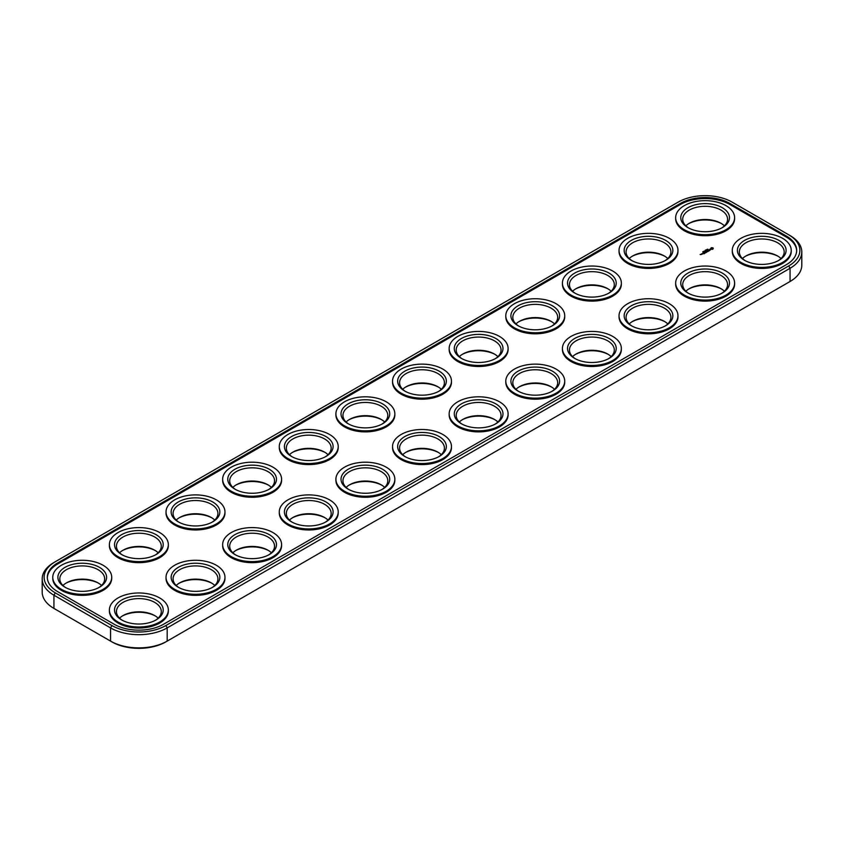 <?xml version="1.0" encoding="UTF-8"?>
<svg xmlns="http://www.w3.org/2000/svg" width="844" height="844" viewBox="0 0 844 844"><rect width="100%" height="100%" fill="white"/><g stroke="black" fill="none" stroke-linecap="round" stroke-linejoin="round"><path stroke-width="1.27" d="M678.175 202.106L55.282 561.735A38.117 22.007 0 0 0 55.282 592.857L111.914 625.552A38.117 22.007 0 0 0 165.825 625.552L788.718 265.923A38.117 22.007 0 0 0 788.718 234.801L732.086 202.106A38.117 22.007 0 0 0 678.175 202.106M55.282 561.735L53.932 562.515A40.037 23.115 0 0 0 42.2 578.857L42.2 592.066A40.037 23.115 0 0 0 53.932 608.418L110.553 641.113A40.037 23.115 0 0 0 167.186 641.113L790.068 281.485A40.037 23.115 0 0 0 801.8 265.143L801.8 251.934A40.037 23.115 0 0 0 790.068 235.582L788.718 234.801M42.2 578.857A40.037 23.115 0 0 0 53.932 595.21L110.553 627.904A40.037 23.115 0 0 0 167.186 627.904L790.068 268.276A40.037 23.115 0 0 0 801.8 251.934M788.718 282.265L790.068 281.485L788.718 282.265A38.117 22.007 0 0 0 788.75 282.255M111.914 625.552L110.553 627.904L110.553 641.113L111.914 641.894A38.117 22.007 0 0 0 165.825 641.894L167.186 641.113L165.825 641.894M65.737 583.309A24.349 14.053 180 0 1 75.939 580.06A24.349 14.053 180 0 1 98.748 583.309M122.359 616.004A24.349 14.053 180 0 1 132.571 612.755A24.349 14.053 180 0 1 155.37 616.004M575.376 354.459A24.349 14.053 180 0 1 585.578 351.209A24.349 14.053 180 0 1 608.387 354.459M518.743 387.153A24.349 14.053 180 0 1 528.956 383.904A24.349 14.053 180 0 1 551.765 387.153M518.743 321.764A24.349 14.053 180 0 1 528.956 318.515A24.349 14.053 180 0 1 551.765 321.764M462.122 354.459A24.349 14.053 180 0 1 472.323 351.209A24.349 14.053 180 0 1 495.133 354.459M122.359 550.615A24.349 14.053 180 0 1 132.571 547.366A24.349 14.053 180 0 1 155.37 550.615M178.991 583.309A24.349 14.053 180 0 1 189.193 580.06A24.349 14.053 180 0 1 212.002 583.309M631.998 256.376A24.349 14.053 180 0 1 642.21 253.137A24.349 14.053 180 0 1 665.009 256.376M688.63 223.681A24.349 14.053 180 0 1 698.832 220.442A24.349 14.053 180 0 1 721.641 223.681M688.63 289.07A24.349 14.053 180 0 1 698.832 285.821A24.349 14.053 180 0 1 721.641 289.07M631.998 321.764A24.349 14.053 180 0 1 642.21 318.515A24.349 14.053 180 0 1 665.009 321.764M575.376 289.07A24.349 14.053 180 0 1 585.578 285.821A24.349 14.053 180 0 1 608.387 289.07M405.489 387.153A24.349 14.053 180 0 1 415.702 383.904A24.349 14.053 180 0 1 438.511 387.153M745.252 256.376A24.349 14.053 180 0 1 755.454 253.137A24.349 14.053 180 0 1 778.263 256.376M462.122 419.837A24.349 14.053 180 0 1 472.323 416.598A24.349 14.053 180 0 1 495.133 419.837M405.489 452.532A24.349 14.053 180 0 1 415.702 449.293A24.349 14.053 180 0 1 438.511 452.532M348.867 485.226A24.349 14.053 180 0 1 359.069 481.987A24.349 14.053 180 0 1 381.878 485.226M348.867 419.837A24.349 14.053 180 0 1 359.069 416.598A24.349 14.053 180 0 1 381.878 419.837M292.235 452.532A24.349 14.053 180 0 1 302.447 449.293A24.349 14.053 180 0 1 325.257 452.532M235.613 485.226A24.349 14.053 180 0 1 245.815 481.987A24.349 14.053 180 0 1 268.624 485.226M178.991 517.921A24.349 14.053 180 0 1 189.193 514.671A24.349 14.053 180 0 1 212.002 517.921M292.235 517.921A24.349 14.053 180 0 1 302.447 514.671A24.349 14.053 180 0 1 325.257 517.921M235.613 550.615A24.349 14.053 180 0 1 245.815 547.366A24.349 14.053 180 0 1 268.624 550.615M786.45 236.109L729.817 203.415A34.92 20.161 0 0 0 680.443 203.415L57.55 563.032A34.92 20.161 0 0 0 47.327 577.296A34.92 20.161 0 0 0 57.55 591.549L114.183 624.244A34.92 20.161 0 0 0 163.557 624.244L786.45 264.615A34.92 20.161 0 0 0 796.673 250.362A34.92 20.161 0 0 0 786.45 236.109L786.45 237.153A34.92 20.161 0 0 1 796.662 250.89M62.952 585.462A22.419 12.945 180 0 1 66.381 582.919A22.419 12.945 180 0 1 76.435 579.564A22.419 12.945 180 0 1 98.094 582.919A22.419 12.945 180 0 1 101.523 585.462M119.584 618.156A22.419 12.945 180 0 1 123.013 615.603A22.419 12.945 180 0 1 133.067 612.259A22.419 12.945 180 0 1 154.726 615.603A22.419 12.945 180 0 1 158.155 618.156M572.591 356.611A22.419 12.945 180 0 1 576.019 354.069A22.419 12.945 180 0 1 586.074 350.714A22.419 12.945 180 0 1 607.733 354.069A22.419 12.945 180 0 1 611.161 356.611M515.969 389.306A22.419 12.945 180 0 1 519.398 386.752A22.419 12.945 180 0 1 529.452 383.408A22.419 12.945 180 0 1 551.111 386.752A22.419 12.945 180 0 1 554.54 389.306M515.969 323.917A22.419 12.945 180 0 1 519.398 321.374A22.419 12.945 180 0 1 529.452 318.019A22.419 12.945 180 0 1 551.111 321.374A22.419 12.945 180 0 1 554.54 323.917M459.336 356.611A22.419 12.945 180 0 1 462.776 354.069A22.419 12.945 180 0 1 472.819 350.714A22.419 12.945 180 0 1 494.478 354.069A22.419 12.945 180 0 1 497.907 356.611M119.584 552.767A22.419 12.945 180 0 1 123.013 550.225A22.419 12.945 180 0 1 133.067 546.87A22.419 12.945 180 0 1 154.726 550.225A22.419 12.945 180 0 1 158.155 552.767M176.206 585.462A22.419 12.945 180 0 1 179.635 582.919A22.419 12.945 180 0 1 189.689 579.564A22.419 12.945 180 0 1 211.348 582.919A22.419 12.945 180 0 1 214.777 585.462M629.223 258.538A22.419 12.945 180 0 1 632.652 255.985A22.419 12.945 180 0 1 642.706 252.63A22.419 12.945 180 0 1 664.365 255.985A22.419 12.945 180 0 1 667.794 258.538M685.845 225.844A22.419 12.945 180 0 1 689.274 223.291A22.419 12.945 180 0 1 699.328 219.946A22.419 12.945 180 0 1 720.987 223.291A22.419 12.945 180 0 1 724.416 225.844M685.845 291.233A22.419 12.945 180 0 1 689.274 288.68A22.419 12.945 180 0 1 699.328 285.325A22.419 12.945 180 0 1 720.987 288.68A22.419 12.945 180 0 1 724.416 291.233M629.223 323.917A22.419 12.945 180 0 1 632.652 321.374A22.419 12.945 180 0 1 642.706 318.019A22.419 12.945 180 0 1 664.365 321.374A22.419 12.945 180 0 1 667.794 323.917M572.591 291.233A22.419 12.945 180 0 1 576.019 288.68A22.419 12.945 180 0 1 586.074 285.325A22.419 12.945 180 0 1 607.733 288.68A22.419 12.945 180 0 1 611.161 291.233M402.715 389.306A22.419 12.945 180 0 1 406.143 386.752A22.419 12.945 180 0 1 416.197 383.408A22.419 12.945 180 0 1 437.857 386.752A22.419 12.945 180 0 1 441.285 389.306M742.477 258.538A22.419 12.945 180 0 1 745.906 255.985A22.419 12.945 180 0 1 755.96 252.63A22.419 12.945 180 0 1 777.619 255.985A22.419 12.945 180 0 1 781.048 258.538M459.336 422A22.419 12.945 180 0 1 462.776 419.447A22.419 12.945 180 0 1 472.819 416.103A22.419 12.945 180 0 1 494.478 419.447A22.419 12.945 180 0 1 497.907 422M402.715 454.694A22.419 12.945 180 0 1 406.143 452.141A22.419 12.945 180 0 1 416.197 448.797A22.419 12.945 180 0 1 437.857 452.141A22.419 12.945 180 0 1 441.285 454.694M346.093 487.389A22.419 12.945 180 0 1 349.522 484.836A22.419 12.945 180 0 1 359.565 481.481A22.419 12.945 180 0 1 381.224 484.836A22.419 12.945 180 0 1 384.664 487.389M346.093 422A22.419 12.945 180 0 1 349.522 419.447A22.419 12.945 180 0 1 359.565 416.103A22.419 12.945 180 0 1 381.224 419.447A22.419 12.945 180 0 1 384.664 422M289.46 454.694A22.419 12.945 180 0 1 292.889 452.141A22.419 12.945 180 0 1 302.943 448.797A22.419 12.945 180 0 1 324.602 452.141A22.419 12.945 180 0 1 328.031 454.694M232.838 487.389A22.419 12.945 180 0 1 236.267 484.836A22.419 12.945 180 0 1 246.321 481.481A22.419 12.945 180 0 1 267.981 484.836A22.419 12.945 180 0 1 271.409 487.389M176.206 520.083A22.419 12.945 180 0 1 179.635 517.53A22.419 12.945 180 0 1 189.689 514.175A22.419 12.945 180 0 1 211.348 517.53A22.419 12.945 180 0 1 214.777 520.083M289.46 520.083A22.419 12.945 180 0 1 292.889 517.53A22.419 12.945 180 0 1 302.943 514.175A22.419 12.945 180 0 1 324.602 517.53A22.419 12.945 180 0 1 328.031 520.083M232.838 552.767A22.419 12.945 180 0 1 236.267 550.225A22.419 12.945 180 0 1 246.321 546.87A22.419 12.945 180 0 1 267.981 550.225A22.419 12.945 180 0 1 271.409 552.767M729.817 203.415L729.817 204.459L786.45 237.153M729.817 204.459A34.92 20.161 0 0 0 680.443 204.459L57.55 564.087A34.92 20.161 0 0 0 47.338 577.813M65.737 587.624A22.419 12.945 180 0 1 59.819 578.857A22.419 12.945 180 0 1 76.435 566.356A22.419 12.945 180 0 1 104.667 578.857A22.419 12.945 180 0 1 98.748 587.624M122.359 620.319A22.419 12.945 180 0 1 116.44 611.552A22.419 12.945 180 0 1 133.067 599.05A22.419 12.945 180 0 1 161.288 611.552A22.419 12.945 180 0 1 155.37 620.319M575.376 358.774A22.419 12.945 180 0 1 569.457 350.007A22.419 12.945 180 0 1 586.074 337.505A22.419 12.945 180 0 1 614.305 350.007A22.419 12.945 180 0 1 608.387 358.774M518.743 391.468A22.419 12.945 180 0 1 512.825 382.701A22.419 12.945 180 0 1 529.452 370.199A22.419 12.945 180 0 1 557.673 382.701A22.419 12.945 180 0 1 551.765 391.468M518.743 326.079A22.419 12.945 180 0 1 512.825 317.312A22.419 12.945 180 0 1 529.452 304.811A22.419 12.945 180 0 1 557.673 317.312A22.419 12.945 180 0 1 551.765 326.079M462.122 358.774A22.419 12.945 180 0 1 456.203 350.007A22.419 12.945 180 0 1 472.819 337.505A22.419 12.945 180 0 1 501.051 350.007A22.419 12.945 180 0 1 495.133 358.774M122.359 554.93A22.419 12.945 180 0 1 116.44 546.163A22.419 12.945 180 0 1 133.067 533.661A22.419 12.945 180 0 1 161.288 546.163A22.419 12.945 180 0 1 155.37 554.93M178.991 587.624A22.419 12.945 180 0 1 173.073 578.857A22.419 12.945 180 0 1 189.689 566.356A22.419 12.945 180 0 1 217.921 578.857A22.419 12.945 180 0 1 212.002 587.624M631.998 260.69A22.419 12.945 180 0 1 626.079 251.934A22.419 12.945 180 0 1 642.706 239.422A22.419 12.945 180 0 1 670.927 251.934A22.419 12.945 180 0 1 665.009 260.69M688.63 227.996A22.419 12.945 180 0 1 682.712 219.24A22.419 12.945 180 0 1 699.328 206.738A22.419 12.945 180 0 1 727.56 219.24A22.419 12.945 180 0 1 721.641 227.996M688.63 293.385A22.419 12.945 180 0 1 682.712 284.628A22.419 12.945 180 0 1 699.328 272.116A22.419 12.945 180 0 1 727.56 284.628A22.419 12.945 180 0 1 721.641 293.385M631.998 326.079A22.419 12.945 180 0 1 626.079 317.312A22.419 12.945 180 0 1 642.706 304.811A22.419 12.945 180 0 1 670.927 317.312A22.419 12.945 180 0 1 665.009 326.079M575.376 293.385A22.419 12.945 180 0 1 569.457 284.628A22.419 12.945 180 0 1 586.074 272.116A22.419 12.945 180 0 1 614.305 284.628A22.419 12.945 180 0 1 608.387 293.385M405.489 391.468A22.419 12.945 180 0 1 399.581 382.701A22.419 12.945 180 0 1 416.197 370.199A22.419 12.945 180 0 1 444.419 382.701A22.419 12.945 180 0 1 438.511 391.468M745.252 260.69A22.419 12.945 180 0 1 739.333 251.934A22.419 12.945 180 0 1 755.96 239.422A22.419 12.945 180 0 1 784.181 251.934A22.419 12.945 180 0 1 778.263 260.69M462.122 424.163A22.419 12.945 180 0 1 456.203 415.396A22.419 12.945 180 0 1 472.819 402.894A22.419 12.945 180 0 1 501.051 415.396A22.419 12.945 180 0 1 495.133 424.163M405.489 456.847A22.419 12.945 180 0 1 399.581 448.09A22.419 12.945 180 0 1 416.197 435.588A22.419 12.945 180 0 1 444.419 448.09A22.419 12.945 180 0 1 438.511 456.847M348.867 489.541A22.419 12.945 180 0 1 342.949 480.785A22.419 12.945 180 0 1 359.565 468.272A22.419 12.945 180 0 1 387.797 480.785A22.419 12.945 180 0 1 381.878 489.541M348.867 424.163A22.419 12.945 180 0 1 342.949 415.396A22.419 12.945 180 0 1 359.565 402.894A22.419 12.945 180 0 1 387.797 415.396A22.419 12.945 180 0 1 381.878 424.163M292.235 456.847A22.419 12.945 180 0 1 286.327 448.09A22.419 12.945 180 0 1 302.943 435.588A22.419 12.945 180 0 1 331.175 448.09A22.419 12.945 180 0 1 325.257 456.847M235.613 489.541A22.419 12.945 180 0 1 229.695 480.785A22.419 12.945 180 0 1 246.321 468.272A22.419 12.945 180 0 1 274.543 480.785A22.419 12.945 180 0 1 268.624 489.541M178.991 522.236A22.419 12.945 180 0 1 173.073 513.479A22.419 12.945 180 0 1 189.689 500.967A22.419 12.945 180 0 1 217.921 513.479A22.419 12.945 180 0 1 212.002 522.236M292.235 522.236A22.419 12.945 180 0 1 286.327 513.479A22.419 12.945 180 0 1 302.943 500.967A22.419 12.945 180 0 1 331.175 513.479A22.419 12.945 180 0 1 325.257 522.236M235.613 554.93A22.419 12.945 180 0 1 229.695 546.163A22.419 12.945 180 0 1 246.321 533.661A22.419 12.945 180 0 1 274.543 546.163A22.419 12.945 180 0 1 268.624 554.93M734.607 217.668L734.607 218.712A29.466 17.017 180 0 1 705.13 235.729A29.466 17.017 180 0 1 675.664 218.712L675.664 217.668A29.466 17.017 180 0 1 697.503 201.231A29.466 17.017 180 0 1 734.607 217.668A29.466 17.017 180 0 1 705.13 234.685A29.466 17.017 180 0 1 675.664 217.668M677.975 250.362L677.975 251.406A29.466 17.017 180 0 1 648.509 268.424A29.466 17.017 180 0 1 619.032 251.406L619.032 250.362A29.466 17.017 180 0 1 640.881 233.925A29.466 17.017 180 0 1 677.975 250.362A29.466 17.017 180 0 1 648.509 267.379A29.466 17.017 180 0 1 619.032 250.362M621.353 283.056L621.353 284.101A29.466 17.017 180 0 1 591.876 301.118A29.466 17.017 180 0 1 562.41 284.101L562.41 283.056A29.466 17.017 180 0 1 584.248 266.62A29.466 17.017 180 0 1 621.353 283.056A29.466 17.017 180 0 1 591.876 300.074A29.466 17.017 180 0 1 562.41 283.056M564.72 315.751L564.72 316.795A29.466 17.017 180 0 1 535.254 333.813A29.466 17.017 180 0 1 505.788 316.795L505.788 315.751A29.466 17.017 180 0 1 527.627 299.314A29.466 17.017 180 0 1 564.72 315.751A29.466 17.017 180 0 1 535.254 332.758A29.466 17.017 180 0 1 505.788 315.751M508.099 348.445L508.099 349.49A29.466 17.017 180 0 1 478.622 366.496A29.466 17.017 180 0 1 449.156 349.49L449.156 348.445A29.466 17.017 180 0 1 470.994 332.008A29.466 17.017 180 0 1 508.099 348.445A29.466 17.017 180 0 1 478.622 365.452A29.466 17.017 180 0 1 449.156 348.445M451.466 381.129L451.466 382.184A29.466 17.017 180 0 1 422 399.191A29.466 17.017 180 0 1 392.534 382.184L392.534 381.129A29.466 17.017 180 0 1 414.372 364.703A29.466 17.017 180 0 1 451.466 381.129A29.466 17.017 180 0 1 422 398.146A29.466 17.017 180 0 1 392.534 381.129M707.24 249.254L708.042 249.297L707.24 249.254M706.977 249.676L707.578 249.602L706.977 249.676M706.987 249.676L706.111 249.803L706.977 249.94M705.573 250.489L706.175 250.415L705.605 250.088L705.552 250.7M705.13 250.362L705.7 250.689L705.13 250.446M704.371 251.628L703.812 251.206L704.466 251.385M702.862 251.945L703.527 251.923L702.82 251.681M394.844 413.824L394.844 414.868A29.466 17.017 180 0 1 365.378 431.885A29.466 17.017 180 0 1 335.901 414.868L335.901 413.824A29.466 17.017 180 0 1 357.75 397.387A29.466 17.017 180 0 1 394.844 413.824A29.466 17.017 180 0 1 365.378 430.841A29.466 17.017 180 0 1 335.901 413.824M338.212 446.518L338.212 447.563A29.466 17.017 180 0 1 308.746 464.58A29.466 17.017 180 0 1 279.28 447.563L279.28 446.518A29.466 17.017 180 0 1 301.118 430.081A29.466 17.017 180 0 1 338.212 446.518A29.466 17.017 180 0 1 308.746 463.535A29.466 17.017 180 0 1 279.28 446.518M281.59 479.213L281.59 480.257A29.466 17.017 180 0 1 252.124 497.274A29.466 17.017 180 0 1 222.647 480.257L222.647 479.213A29.466 17.017 180 0 1 244.496 462.776A29.466 17.017 180 0 1 281.59 479.213A29.466 17.017 180 0 1 252.124 496.23A29.466 17.017 180 0 1 222.647 479.213M224.968 511.907L224.968 512.952A29.466 17.017 180 0 1 195.492 529.969A29.466 17.017 180 0 1 166.025 512.952L166.025 511.907A29.466 17.017 180 0 1 187.864 495.47A29.466 17.017 180 0 1 224.968 511.907A29.466 17.017 180 0 1 195.492 528.924A29.466 17.017 180 0 1 166.025 511.907M168.336 544.602L168.336 545.646A29.466 17.017 180 0 1 138.87 562.663A29.466 17.017 180 0 1 109.393 545.646L109.393 544.602A29.466 17.017 180 0 1 131.242 528.165A29.466 17.017 180 0 1 168.336 544.602A29.466 17.017 180 0 1 138.87 561.608A29.466 17.017 180 0 1 109.393 544.602M111.714 577.296L111.714 578.34A29.466 17.017 180 0 1 82.237 595.347A29.466 17.017 180 0 1 52.771 578.34L52.771 577.296A29.466 17.017 180 0 1 74.61 560.859A29.466 17.017 180 0 1 111.714 577.296A29.466 17.017 180 0 1 82.237 594.303A29.466 17.017 180 0 1 52.771 577.296M713.201 248.526L712.579 249.36L710.479 248.896L711.281 247.682L713.053 247.872L713.243 248.716M709.308 249.824L710.722 249.74L709.266 249.951L709.741 249.233L709.308 249.94M708.274 249.993L709.793 250.394L708.823 250.953L708.274 250.151M707.536 250.415L708.644 251.058L707.821 251.533L708.433 251.09L707.399 251.132L707.472 250.531L706.713 250.9L707.536 250.573M706.312 251.596L707.567 251.681L706.47 251.037L707.177 251.607L706.111 251.48L706.333 252.103L705.341 251.607L706.523 252.324M706.164 252.493L704.919 252.567L704.919 251.85L706.164 252.567M704.012 252.451L705.12 253.084L704.012 252.609M704.687 253.337L703.854 253.822L704.476 253.379L702.746 253.179L703.579 252.704L704.687 253.422M701.048 254.403L700.109 254.487L701.048 254.571M702.261 254.181L701.575 253.78L702.261 254.181M701.448 253.928L702.008 254.255L701.448 254.086M791.229 250.362L791.229 251.406A29.466 17.017 180 0 1 761.763 268.424A29.466 17.017 180 0 1 732.286 251.406L732.286 250.362A29.466 17.017 180 0 1 754.135 233.925A29.466 17.017 180 0 1 791.229 250.362A29.466 17.017 180 0 1 761.763 267.379A29.466 17.017 180 0 1 732.286 250.362M734.607 283.056L734.607 284.101A29.466 17.017 180 0 1 705.13 301.118A29.466 17.017 180 0 1 675.664 284.101L675.664 283.056A29.466 17.017 180 0 1 697.503 266.62A29.466 17.017 180 0 1 734.607 283.056A29.466 17.017 180 0 1 705.13 300.074A29.466 17.017 180 0 1 675.664 283.056M677.975 315.751L677.975 316.795A29.466 17.017 180 0 1 648.509 333.813A29.466 17.017 180 0 1 619.032 316.795L619.032 315.751A29.466 17.017 180 0 1 640.881 299.314A29.466 17.017 180 0 1 677.975 315.751A29.466 17.017 180 0 1 648.509 332.758A29.466 17.017 180 0 1 619.032 315.751M621.353 348.445L621.353 349.49A29.466 17.017 180 0 1 591.876 366.496A29.466 17.017 180 0 1 562.41 349.49L562.41 348.445A29.466 17.017 180 0 1 584.248 332.008A29.466 17.017 180 0 1 621.353 348.445A29.466 17.017 180 0 1 591.876 365.452A29.466 17.017 180 0 1 562.41 348.445M564.72 381.129L564.72 382.184A29.466 17.017 180 0 1 535.254 399.191A29.466 17.017 180 0 1 505.788 382.184L505.788 381.129A29.466 17.017 180 0 1 527.627 364.703A29.466 17.017 180 0 1 564.72 381.129A29.466 17.017 180 0 1 535.254 398.146A29.466 17.017 180 0 1 505.788 381.129M508.099 413.824L508.099 414.868A29.466 17.017 180 0 1 478.622 431.885A29.466 17.017 180 0 1 449.156 414.868L449.156 413.824A29.466 17.017 180 0 1 470.994 397.387A29.466 17.017 180 0 1 508.099 413.824A29.466 17.017 180 0 1 478.622 430.841A29.466 17.017 180 0 1 449.156 413.824M451.466 446.518L451.466 447.563A29.466 17.017 180 0 1 422 464.58A29.466 17.017 180 0 1 392.534 447.563L392.534 446.518A29.466 17.017 180 0 1 414.372 430.081A29.466 17.017 180 0 1 451.466 446.518A29.466 17.017 180 0 1 422 463.535A29.466 17.017 180 0 1 392.534 446.518M394.844 479.213L394.844 480.257A29.466 17.017 180 0 1 365.378 497.274A29.466 17.017 180 0 1 335.901 480.257L335.901 479.213A29.466 17.017 180 0 1 357.75 462.776A29.466 17.017 180 0 1 394.844 479.213A29.466 17.017 180 0 1 365.378 496.23A29.466 17.017 180 0 1 335.901 479.213M338.212 511.907L338.212 512.952A29.466 17.017 180 0 1 308.746 529.969A29.466 17.017 180 0 1 279.28 512.952L279.28 511.907A29.466 17.017 180 0 1 301.118 495.47A29.466 17.017 180 0 1 338.212 511.907A29.466 17.017 180 0 1 308.746 528.924A29.466 17.017 180 0 1 279.28 511.907M281.59 544.602L281.59 545.646A29.466 17.017 180 0 1 252.124 562.663A29.466 17.017 180 0 1 222.647 545.646L222.647 544.602A29.466 17.017 180 0 1 244.496 528.165A29.466 17.017 180 0 1 281.59 544.602A29.466 17.017 180 0 1 252.124 561.608A29.466 17.017 180 0 1 222.647 544.602M224.968 577.296L224.968 578.34A29.466 17.017 180 0 1 195.492 595.347A29.466 17.017 180 0 1 166.025 578.34L166.025 577.296A29.466 17.017 180 0 1 187.864 560.859A29.466 17.017 180 0 1 224.968 577.296A29.466 17.017 180 0 1 195.492 594.303A29.466 17.017 180 0 1 166.025 577.296M168.336 609.98L168.336 611.035A29.466 17.017 180 0 1 138.87 628.041A29.466 17.017 180 0 1 109.393 611.035L109.393 609.98A29.466 17.017 180 0 1 131.242 593.554A29.466 17.017 180 0 1 168.336 609.98A29.466 17.017 180 0 1 138.87 626.997A29.466 17.017 180 0 1 109.393 609.98M75.939 563.718A24.349 14.053 180 0 1 103.327 570.259A24.349 14.053 180 0 1 99.455 587.234A24.349 14.053 180 0 1 65.03 587.234A24.349 14.053 180 0 1 75.939 563.718M132.571 596.413A24.349 14.053 180 0 1 159.949 602.954A24.349 14.053 180 0 1 156.087 619.918A24.349 14.053 180 0 1 121.652 619.918A24.349 14.053 180 0 1 132.571 596.413M585.578 334.868A24.349 14.053 180 0 1 612.966 341.409A24.349 14.053 180 0 1 609.094 358.383A24.349 14.053 180 0 1 574.669 358.383A24.349 14.053 180 0 1 585.578 334.868M528.956 367.562A24.349 14.053 180 0 1 556.333 374.103A24.349 14.053 180 0 1 552.472 391.067A24.349 14.053 180 0 1 518.037 391.067A24.349 14.053 180 0 1 528.956 367.562M528.956 302.173A24.349 14.053 180 0 1 556.333 308.725A24.349 14.053 180 0 1 552.472 325.689A24.349 14.053 180 0 1 518.037 325.689A24.349 14.053 180 0 1 528.956 302.173M472.323 334.868A24.349 14.053 180 0 1 499.711 341.409A24.349 14.053 180 0 1 495.839 358.383A24.349 14.053 180 0 1 461.415 358.383A24.349 14.053 180 0 1 472.323 334.868M132.571 531.024A24.349 14.053 180 0 1 159.949 537.575A24.349 14.053 180 0 1 156.087 554.54A24.349 14.053 180 0 1 121.652 554.54A24.349 14.053 180 0 1 132.571 531.024M189.193 563.718A24.349 14.053 180 0 1 216.581 570.259A24.349 14.053 180 0 1 212.709 587.234A24.349 14.053 180 0 1 178.284 587.234A24.349 14.053 180 0 1 189.193 563.718M642.21 236.784A24.349 14.053 180 0 1 669.587 243.336A24.349 14.053 180 0 1 665.716 260.3A24.349 14.053 180 0 1 631.291 260.3A24.349 14.053 180 0 1 642.21 236.784M698.832 204.09A24.349 14.053 180 0 1 726.22 210.641A24.349 14.053 180 0 1 722.348 227.606A24.349 14.053 180 0 1 687.913 227.606A24.349 14.053 180 0 1 698.832 204.09M698.832 269.479A24.349 14.053 180 0 1 726.22 276.03A24.349 14.053 180 0 1 722.348 292.995A24.349 14.053 180 0 1 687.913 292.995A24.349 14.053 180 0 1 698.832 269.479M642.21 302.173A24.349 14.053 180 0 1 669.587 308.725A24.349 14.053 180 0 1 665.716 325.689A24.349 14.053 180 0 1 631.291 325.689A24.349 14.053 180 0 1 642.21 302.173M585.578 269.479A24.349 14.053 180 0 1 612.966 276.03A24.349 14.053 180 0 1 609.094 292.995A24.349 14.053 180 0 1 574.669 292.995A24.349 14.053 180 0 1 585.578 269.479M415.702 367.562A24.349 14.053 180 0 1 443.079 374.103A24.349 14.053 180 0 1 439.218 391.067A24.349 14.053 180 0 1 404.782 391.067A24.349 14.053 180 0 1 415.702 367.562M755.454 236.784A24.349 14.053 180 0 1 782.842 243.336A24.349 14.053 180 0 1 778.97 260.3A24.349 14.053 180 0 1 744.545 260.3A24.349 14.053 180 0 1 755.454 236.784M472.323 400.246A24.349 14.053 180 0 1 499.711 406.797A24.349 14.053 180 0 1 495.839 423.762A24.349 14.053 180 0 1 461.415 423.762A24.349 14.053 180 0 1 472.323 400.246M415.702 432.94A24.349 14.053 180 0 1 443.079 439.492A24.349 14.053 180 0 1 439.218 456.456A24.349 14.053 180 0 1 404.782 456.456A24.349 14.053 180 0 1 415.702 432.94M359.069 465.635A24.349 14.053 180 0 1 386.457 472.186A24.349 14.053 180 0 1 382.585 489.151A24.349 14.053 180 0 1 348.161 489.151A24.349 14.053 180 0 1 359.069 465.635M359.069 400.246A24.349 14.053 180 0 1 386.457 406.797A24.349 14.053 180 0 1 382.585 423.762A24.349 14.053 180 0 1 348.161 423.762A24.349 14.053 180 0 1 359.069 400.246M302.447 432.94A24.349 14.053 180 0 1 329.835 439.492A24.349 14.053 180 0 1 325.963 456.456A24.349 14.053 180 0 1 291.528 456.456A24.349 14.053 180 0 1 302.447 432.94M245.815 465.635A24.349 14.053 180 0 1 273.203 472.186A24.349 14.053 180 0 1 269.331 489.151A24.349 14.053 180 0 1 234.906 489.151A24.349 14.053 180 0 1 245.815 465.635M189.193 498.329A24.349 14.053 180 0 1 216.581 504.881A24.349 14.053 180 0 1 212.709 521.845A24.349 14.053 180 0 1 178.284 521.845A24.349 14.053 180 0 1 189.193 498.329M302.447 498.329A24.349 14.053 180 0 1 329.835 504.881A24.349 14.053 180 0 1 325.963 521.845A24.349 14.053 180 0 1 291.528 521.845A24.349 14.053 180 0 1 302.447 498.329M245.815 531.024A24.349 14.053 180 0 1 273.203 537.575A24.349 14.053 180 0 1 269.331 554.54A24.349 14.053 180 0 1 234.906 554.54A24.349 14.053 180 0 1 245.815 531.024M712.716 248.526L711.925 249.233L711.144 248.526L711.925 248.98L712.652 248.347L711.144 248.526M702.461 254.065L701.775 253.822L702.461 253.907M53.932 608.418L53.932 595.21L55.282 592.857M790.068 281.485L790.068 268.276L788.718 265.923M167.186 641.113L167.186 627.904L165.825 625.552M680.443 203.415L680.443 204.459M57.55 563.032L57.55 564.087"/></g></svg>

